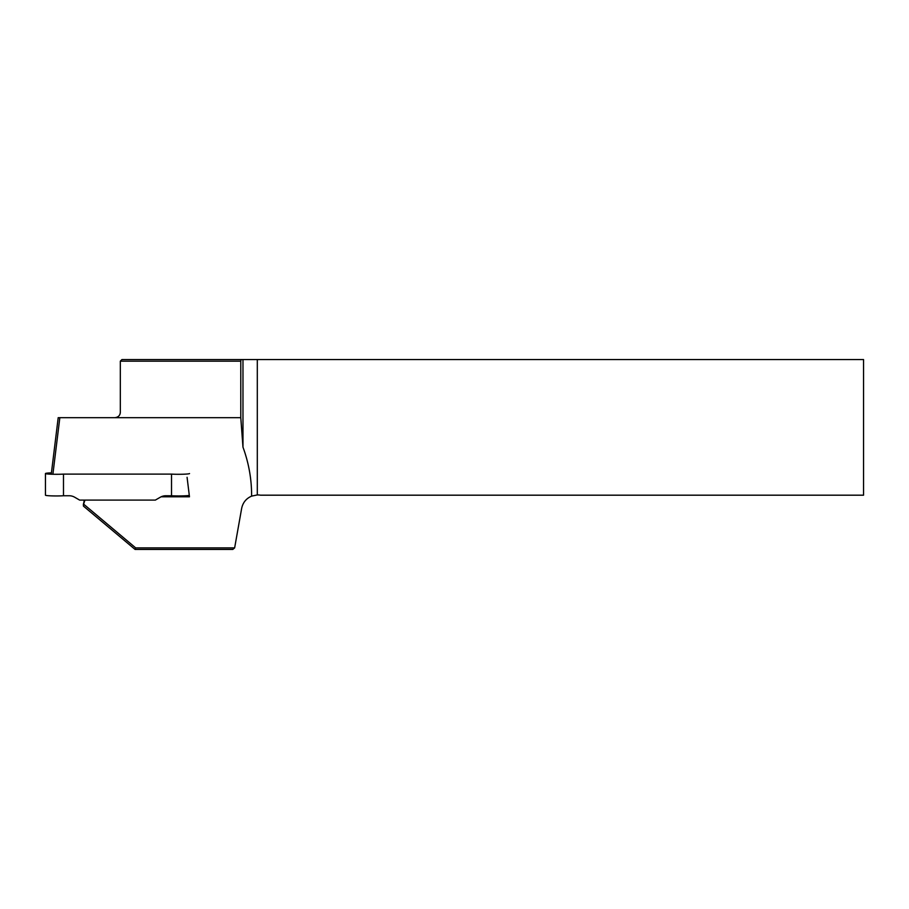 <?xml version="1.0" encoding="UTF-8"?>
<svg xmlns="http://www.w3.org/2000/svg" width="909" height="909" viewBox="0 0 909 909"><rect width="100%" height="100%" fill="white"/><g stroke="black" fill="none" stroke-linecap="round" stroke-linejoin="round"><path stroke-width="1.36" d="M83.355 504.915L84.298 500.086M51.256 474.214L58.199 417.686L59.835 417.686L52.892 474.259M234.636 547.9L232.795 549.434L135.077 549.434L83.446 506.108L83.412 503.961L135.691 547.9L234.636 547.9L241.658 508.381C242.862 502.597 246.18 498.507 251.611 496.121C251.691 479.429 248.816 463.113 242.976 447.16L242.976 359.555L863.55 359.555L863.55 495.189L260.519 495.189A16.271 16.271 0 0 0 257.304 494.939L251.611 496.121M59.835 417.686L240.783 417.686L242.976 447.16M84.957 500.086L83.355 504.938M187.072 477.282L189.47 496.791L161.154 496.791M120.318 412.254A5.42 5.42 0 0 1 114.886 417.686C118.306 417.242 120.113 415.436 120.318 412.254L120.318 361.18L240.783 361.18L240.783 417.686M120.318 361.18L121.942 359.555L242.976 359.555M241.078 359.555L240.783 361.18M257.304 359.555L257.304 494.939M135.089 549.445L135.691 547.9M189.538 473.544A10.851 0.761 180 0 1 183.152 474.225A10.851 0.761 180 0 1 171.517 474.112L63.482 474.112L63.482 495.757L69.209 495.757A10.851 10.828 0 0 1 74.629 497.2L79.628 500.086L155.359 500.086L160.359 497.2A10.851 10.828 0 0 1 165.79 495.757L171.517 495.757A10.851 0.761 0 0 0 189.288 495.348M171.517 474.112L171.517 495.757M63.482 474.112A10.851 0.761 180 0 1 51.836 474.225A10.851 0.761 180 0 1 45.45 473.544A10.851 0.761 180 0 1 51.427 472.862M45.45 473.544L45.45 495.189A10.851 0.761 0 0 0 51.836 495.882A10.851 0.761 0 0 0 63.482 495.757"/></g></svg>
